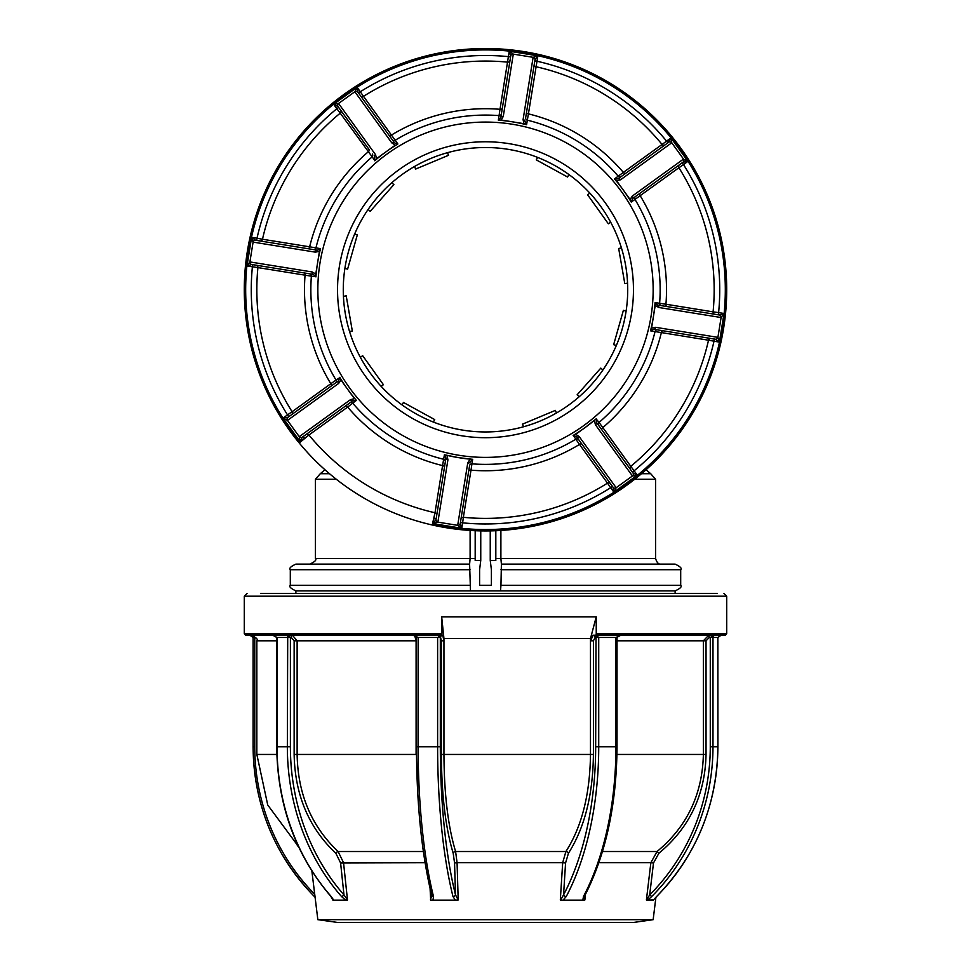 <?xml version="1.0" encoding="UTF-8"?>
<svg xmlns="http://www.w3.org/2000/svg" width="971" height="971" viewBox="0 0 971 971"><rect width="100%" height="100%" fill="white"/><g stroke="black" fill="none" stroke-linecap="round" stroke-linejoin="round"><path stroke-width="1.46" d="M501.4 564.127L500.89 558.543L655.595 558.543C656.869 562.731 658.726 564.588 661.178 564.127L501.4 564.127L675.124 564.127L501.4 564.127L500.951 585.319L680.695 585.319C682.115 586.678 680.258 588.535 675.124 590.89L470.486 590.89L469.6 564.127L295.876 564.127L469.6 564.127L470.11 558.543L475.183 558.543M471.323 459.38A5.571 5.571 0 0 0 470.11 459.137L469.211 459.004M498.997 120.173A170.095 170.095 0 0 1 508.513 121.193M516.608 122.504A170.095 170.095 0 0 1 525.954 124.519M614.679 179.065A170.095 170.095 0 0 1 620.942 186.833M625.749 193.472A170.095 170.095 0 0 1 631.15 201.859M462.487 458.263A170.095 170.095 0 0 0 470.11 459.137L472.27 459.793M356.321 400.392A170.095 170.095 0 0 1 350.058 392.636M345.251 385.985A170.095 170.095 0 0 1 339.85 377.61M315.939 276.237A170.095 170.095 0 0 1 316.959 266.722M389.237 149.485A170.095 170.095 0 0 1 397.625 144.084M655.061 303.231A170.095 170.095 0 0 1 654.041 312.735A170.095 170.095 0 0 0 655.061 303.231M581.763 429.983A170.095 170.095 0 0 1 573.375 435.372A170.095 170.095 0 0 0 581.763 429.983M336.306 479.261L315.405 479.261L315.405 558.543C316.813 559.903 314.956 561.76 309.822 564.127L469.6 564.127M470.486 590.89L295.876 590.89L295.876 593.402M500.951 585.319L500.514 590.89M495.817 558.543L500.89 558.543L500.89 530.445M495.817 530.724L495.817 560.449L490.246 560.449L491.399 569.698L490.246 560.449L490.246 530.894M475.183 530.724L475.183 560.449L480.754 560.449L479.601 569.698L479.601 585.319L491.399 585.319L491.399 569.698M479.601 585.319L479.601 569.698M310.987 433.515L313.754 431.525M660.013 145.941L657.246 147.944M299.966 406.036L294.128 410.26M589.87 193.12L587.576 194.758L608.344 223.791L610.638 222.153M247.362 251.355A241.209 241.209 0 0 0 432.241 524.983L432.544 523.624A239.813 239.813 0 0 0 722.254 327.895A239.813 239.813 0 0 0 523.66 52.968A239.813 239.813 0 0 0 300.306 442.096L299.226 442.982A241.209 241.209 0 0 1 523.879 51.597A241.209 241.209 0 0 1 723.638 328.113A241.209 241.209 0 0 1 432.241 524.983A241.209 241.209 0 0 0 723.638 328.113M651.019 316.412A167.655 167.655 0 0 1 458.822 455.253A167.655 167.655 0 0 1 319.981 263.056A167.655 167.655 0 0 1 512.178 124.215A167.655 167.655 0 0 1 651.019 316.412M345.312 406.145A2.233 1.359 54.2 0 1 347.654 407.067L308.924 435.008A228.658 228.658 0 0 0 435.008 512.749L442.582 465.595A181.019 181.019 0 0 1 347.654 407.067L356.345 400.355A170.046 170.046 0 0 1 347.654 389.31L340.906 379.964L338.661 383.424L287.489 420.394L283.071 418.088L287.501 414.884L288.8 416.693L291.518 414.726A2.233 2.233 0 0 0 292.101 411.728L330.808 383.727A181.019 181.019 0 0 1 305.064 275.23A2.233 1.359 99.2 0 0 304.057 272.924L313.415 274.429A2.233 1.554 -80.8 0 1 312.225 271.977L315.781 274.053L315.951 276.626A170.046 170.046 0 0 1 320.418 248.904L319.447 251.295L315.417 252.157A2.233 1.554 -80.8 0 1 317.311 250.202L320.418 248.904M315.951 276.626L311.375 276.177A174.646 174.646 0 0 0 336.027 380.049L339.899 377.585A170.046 170.046 0 0 0 347.654 389.31L354.403 398.656L350.422 399.7A2.233 1.554 -125.8 0 0 352.995 400.598L302.357 437.168A2.233 2.233 0 0 1 299.25 436.671L350.422 399.7M445.373 461.565L444.463 467.269A2.233 1.359 9.2 0 0 442.582 465.595L444.402 454.768L458.446 457.62A170.046 170.046 0 0 1 444.669 454.804M472.392 459.283A170.046 170.046 0 0 1 458.446 457.62L472.671 459.319L471.942 463.847A174.646 174.646 0 0 0 575.815 439.208L573.363 435.324A170.046 170.046 0 0 0 585.076 427.58L596.121 418.889A170.046 170.046 0 0 1 585.076 427.58L575.73 434.328L579.189 436.574A2.233 1.554 144.2 0 1 576.471 436.61L573.133 435.494M596.121 418.889L599.034 422.446A174.646 174.646 0 0 0 655.061 331.56L650.534 330.832L651.553 328.174L655.583 327.312A2.233 1.554 99.2 0 1 653.689 329.266L650.534 330.832M651.553 328.174L653.386 316.789A170.046 170.046 0 0 1 650.582 330.553M339.425 266.188A147.956 147.956 0 0 0 461.953 435.809A147.956 147.956 0 0 0 631.575 313.269A147.956 147.956 0 0 0 509.047 143.659A147.956 147.956 0 0 0 339.425 266.188M625.907 312.359A142.215 142.215 0 0 0 508.124 149.328A142.215 142.215 0 0 0 345.093 267.11A142.215 142.215 0 0 0 462.876 430.141A142.215 142.215 0 0 0 625.907 312.359M632.339 196.045L683.511 159.074A2.233 2.233 0 0 1 683.014 162.181L632.376 198.764A2.233 1.554 54.2 0 0 632.339 196.045L630.094 199.492L623.346 190.146A170.046 170.046 0 0 0 614.655 179.113L618.005 178.87L668.643 142.288A2.233 2.233 0 0 1 671.75 142.798L620.578 179.769L616.597 180.8L623.346 190.146A170.046 170.046 0 0 1 631.101 201.871L632.752 198.497M315.417 252.157L253.091 242.107L251.598 237.349L256.999 238.223L256.647 240.42L259.949 240.954A2.233 2.233 0 0 0 262.486 239.242L309.64 246.816A181.019 181.019 0 0 1 368.167 151.889A2.233 1.359 144.2 0 0 369.089 149.546L338.066 106.592A2.233 2.233 0 0 1 338.563 103.472L375.534 154.656L376.578 158.637L374.879 160.579A170.046 170.046 0 0 1 385.924 151.889L376.578 158.637M468.69 471.178A2.233 1.359 9.2 0 1 470.996 470.17L463.361 517.312A228.658 228.658 0 0 0 607.494 483.133L579.505 444.427A181.019 181.019 0 0 1 470.996 470.17L471.942 463.847A2.233 2.209 -170.8 0 0 469.563 465.704L460.254 523.49L461.747 528.248L457.693 525.335L467.743 463.009L469.83 459.453M463.361 517.312A2.233 2.233 0 0 0 460.946 519.182L460.412 522.495L462.621 522.847L463.361 517.312M607.494 483.133A2.233 2.233 0 0 1 610.492 483.704A2.233 2.233 0 0 0 607.494 483.133L610.65 487.733A234.242 234.242 0 0 1 462.621 522.847L461.747 528.248L433.115 523.636L436.028 519.582L445.968 457.924L444.402 454.768M579.189 436.574L616.16 487.745A2.233 2.233 0 0 1 613.053 487.248L576.738 436.986M582.017 444.293A2.233 1.359 -35.8 0 0 579.505 444.427L575.815 439.208A2.233 2.209 144.2 0 1 578.777 439.802M447.061 455.787L447.922 459.805A2.233 1.554 -170.8 0 1 445.968 457.924M447.922 459.805L437.872 522.143A2.233 2.233 0 0 1 436.028 519.582L436.185 518.587L433.988 518.235L435.008 512.749L432.544 523.624M356.503 400.574L352.619 400.865M596.34 418.719L596.364 422.239L632.934 472.877L637.364 475.183L632.437 475.984L595.466 424.813L594.422 420.819M616.16 487.745L613.854 492.163L613.053 487.248A2.233 2.233 0 0 0 616.16 487.745L632.437 475.984A2.233 2.233 0 0 0 632.934 472.877A2.233 2.233 0 0 1 632.437 475.984M714.353 339.049L714.001 341.246A234.242 234.242 0 0 1 634.16 470.753L632.352 472.052L630.385 469.345A2.233 2.233 0 0 1 629.997 467.682A2.233 2.233 0 0 0 630.385 469.345M655.583 327.312L717.909 337.362A2.233 2.233 0 0 1 715.348 339.207L653.689 329.266M613.053 487.248L612.458 486.422L610.65 487.733L613.854 492.163L637.364 475.183L630.774 466.311A228.658 228.658 0 0 0 708.514 340.214A2.233 2.233 0 0 1 711.051 338.515A2.233 2.233 0 0 0 708.514 340.214L655.061 331.56A2.233 2.209 99.2 0 1 657.573 329.885L663.035 330.771A2.233 1.359 -80.8 0 0 661.36 332.652A181.019 181.019 0 0 1 602.833 427.58L630.774 466.311A228.658 228.658 0 0 0 708.514 340.214L719.402 342.12L715.348 339.207A2.233 2.233 0 0 0 717.909 337.362L721.101 317.529L658.775 307.491L655.219 305.404L655.049 302.831L657.585 305.04L719.256 314.98A2.233 2.233 0 0 1 721.101 317.529A2.233 2.233 0 0 0 719.256 314.98L724.014 313.487L721.101 317.529A2.233 2.233 0 0 0 719.256 314.98L718.261 314.822L718.613 312.613L713.09 311.861A228.658 228.658 0 0 0 678.899 167.74L631.259 202.089M630.774 466.311A2.233 2.233 0 0 0 629.997 467.682M601.911 429.922A2.233 1.359 -35.8 0 1 602.833 427.58L599.034 422.446A2.233 2.209 144.2 0 0 598.67 425.432L597.614 423.975M678.899 167.74A2.233 2.233 0 0 1 679.482 164.742A2.233 2.233 0 0 0 678.899 167.74L683.499 164.585A234.242 234.242 0 0 1 718.613 312.613L724.014 313.487L719.402 342.12L717.909 337.362M666.943 306.545A2.233 1.359 -80.8 0 1 665.936 304.239L659.625 303.292A174.646 174.646 0 0 0 634.973 199.407A2.233 2.209 54.2 0 1 635.568 196.458L640.059 193.217A2.233 1.359 -125.8 0 0 640.192 195.729A181.019 181.019 0 0 1 665.936 304.239L713.09 311.861A2.233 2.233 0 0 0 714.947 314.288L718.261 314.822M523.078 119.651A2.233 1.554 9.2 0 1 525.032 121.545L526.598 124.701L523.939 123.681L523.078 119.651L533.128 57.325L537.885 55.833L528.418 113.874A181.019 181.019 0 0 1 623.346 172.401L662.076 144.461A228.658 228.658 0 0 0 535.992 66.72A2.233 2.233 0 0 1 534.281 64.183L534.815 60.87L537.012 61.234A234.242 234.242 0 0 1 666.519 141.074L667.83 142.883L670.949 137.87L671.75 142.798A2.233 2.233 0 0 0 670.306 141.9A2.233 2.233 0 0 1 671.75 142.798L683.511 159.074L687.929 161.38L683.014 162.181A2.233 2.233 0 0 0 683.511 159.074A2.233 2.233 0 0 1 683.014 162.181A2.233 2.233 0 0 0 683.511 159.074M500.805 117.637A2.233 1.554 9.2 0 1 503.257 116.459L501.17 120.016L498.329 120.137L500.805 117.637L510.746 55.978L509.253 51.22L513.307 54.133L533.128 57.325A2.233 2.233 0 0 1 534.972 59.886L525.663 117.661A2.233 2.209 9.2 0 0 527.326 120.173L526.598 124.701M682.2 162.776L683.499 164.585L687.929 161.38L670.949 137.87L662.076 144.461A2.233 2.233 0 0 0 665.111 144.849L667.83 142.883M614.497 178.882L618.211 176.2A174.646 174.646 0 0 0 527.326 120.173L528.418 113.874A2.233 1.359 -170.8 0 1 526.537 112.199M625.688 173.324A2.233 1.359 -125.8 0 1 623.346 172.401L618.211 176.2A2.233 2.209 54.2 0 0 621.197 176.564L619.741 177.62M391.811 142.895A2.233 1.554 -35.8 0 1 394.529 142.846L397.637 144.133A170.046 170.046 0 0 0 385.924 151.889L395.27 145.14L391.811 142.895L354.84 91.723A2.233 2.233 0 0 1 357.947 92.221L358.542 93.034L360.35 91.735A234.242 234.242 0 0 1 508.379 56.621L510.588 56.973L510.746 55.978A2.233 2.233 0 0 1 513.307 54.133L503.257 116.459M533.128 57.325A2.233 2.233 0 0 1 534.972 59.886A2.233 2.233 0 0 0 533.128 57.325A2.233 2.233 0 0 1 534.972 59.886L537.885 55.833L509.253 51.22L500.004 109.298A181.019 181.019 0 0 0 391.495 135.03A2.233 1.359 144.2 0 1 388.983 135.175L360.508 95.753A2.233 2.233 0 0 0 363.506 96.335L397.867 143.975M510.054 60.275A2.233 2.233 0 0 1 507.639 62.144A228.658 228.658 0 0 0 363.506 96.335L357.146 87.293L357.947 92.221L394.529 142.846M502.31 108.291A2.233 1.359 -170.8 0 1 500.004 109.298L499.058 115.61A174.646 174.646 0 0 0 395.185 140.249A2.233 2.209 -35.8 0 1 392.223 139.666M374.879 160.579L340.226 113.158A228.658 228.658 0 0 0 262.486 239.242L256.999 238.223A234.242 234.242 0 0 1 336.84 108.716L333.636 104.285L338.563 103.472L354.84 91.723L357.146 87.293L333.636 104.285L338.066 106.592A2.233 2.233 0 0 1 338.563 103.472A2.233 2.233 0 0 0 337.665 104.929M340.615 110.124A2.233 2.233 0 0 1 340.226 113.158L336.84 108.716L338.648 107.405M315.915 276.893L313.415 274.429L251.744 264.488A2.233 2.233 0 0 1 249.899 261.927L253.091 242.107A2.233 2.233 0 0 1 255.652 240.262L317.311 250.202M313.657 249.608L307.965 248.697A2.233 1.359 99.2 0 0 309.64 246.816L320.466 248.637M319.447 251.295L315.781 274.053M251.744 264.488A2.233 2.233 0 0 1 249.899 261.927A2.233 2.233 0 0 0 251.744 264.488L246.986 265.981L249.899 261.927L312.225 271.977M309.531 273.798A2.233 2.209 -80.8 0 1 311.375 276.177L257.91 267.595A228.658 228.658 0 0 0 292.101 411.728L287.501 414.884A234.242 234.242 0 0 1 252.387 266.855L252.739 264.646M256.647 240.42L255.652 240.262A2.233 2.233 0 0 0 253.091 242.107A2.233 2.233 0 0 1 255.652 240.262L251.598 237.349L246.986 265.981L257.91 267.595A2.233 2.233 0 0 0 256.053 265.18M330.941 386.252A2.233 1.359 54.2 0 0 330.808 383.727L336.027 380.049A2.233 2.209 -125.8 0 1 335.432 383.011M338.661 383.424A2.233 1.554 -125.8 0 1 338.624 380.705L339.741 377.367M299.25 436.671A2.233 2.233 0 0 0 302.357 437.168L300.051 441.587L299.25 436.671L287.489 420.394A2.233 2.233 0 0 1 287.986 417.275L338.248 380.972M436.185 518.587L436.719 515.273A2.233 2.233 0 0 0 435.008 512.749A228.658 228.658 0 0 1 308.924 435.008A2.233 2.233 0 0 0 305.889 434.62L303.17 436.586L304.481 438.394L308.924 435.008L304.615 438.552A234.242 234.242 0 0 1 304.481 438.394L300.051 441.587L283.071 418.088L287.986 417.275A2.233 2.233 0 0 0 287.489 420.394A2.233 2.233 0 0 1 287.986 417.275L288.8 416.693M374.66 160.737L374.636 157.217A2.233 1.554 -35.8 0 1 375.534 154.656M354.84 91.723A2.233 2.233 0 0 1 357.947 92.221M498.329 120.137L499.058 115.61A2.233 2.209 9.2 0 0 501.437 113.765L501.145 115.525M510.746 55.978A2.233 2.233 0 0 1 513.307 54.133A2.233 2.233 0 0 0 510.746 55.978M523.939 123.681L501.17 120.016M662.076 144.461A228.658 228.658 0 0 0 535.992 66.72A2.233 2.233 0 0 1 534.281 64.183M618.005 178.87A2.233 1.554 54.2 0 1 620.578 179.769M668.643 142.288A2.233 2.233 0 0 1 670.306 141.9A2.233 2.233 0 0 0 668.643 142.288M655.085 302.564L659.625 303.292A2.233 2.209 99.2 0 0 661.469 305.659M657.585 305.04A2.233 1.554 99.2 0 1 658.775 307.491M655.049 302.831A170.046 170.046 0 0 1 653.386 316.789L655.219 305.404M498.609 120.186A170.046 170.046 0 0 1 526.331 124.652M596.364 422.239A2.233 1.554 144.2 0 1 595.466 424.813M472.671 459.319L470.195 461.82A2.233 1.554 -170.8 0 1 467.743 463.009M457.693 525.335A2.233 2.233 0 0 0 460.254 523.49A2.233 2.233 0 0 1 457.693 525.335L437.872 522.143L433.115 523.636L433.988 518.235A234.242 234.242 0 0 1 433.782 518.186L435.008 512.749A228.658 228.658 0 0 1 308.924 435.008L300.306 442.096M620.53 245.093A142.215 142.215 0 0 1 530.142 424.764A142.215 142.215 0 0 1 350.47 334.376A142.215 142.215 0 0 1 440.858 154.705A142.215 142.215 0 0 1 620.53 245.093M568.921 174.549L567.574 177.025L536.271 159.875L537.618 157.411M587.576 194.758L608.344 223.791M627.557 283.144L624.79 283.617L618.673 248.455L621.452 247.981M616.354 345.433L613.648 344.669L623.394 310.332L626.101 311.096M523.539 426.767L522.447 424.169L555.376 410.381L556.456 412.978M579.226 396.69L577.126 394.821L600.806 368.118L602.906 369.987M360.362 357.304L362.656 355.677L383.424 384.698L381.13 386.337M343.443 296.325L346.21 295.839L352.327 331.002L349.548 331.487M402.079 404.907L403.426 402.443L434.729 419.593L433.382 422.057M368.094 209.481L370.194 211.338L393.874 184.636L391.774 182.766M414.544 166.49L415.624 169.075L448.553 155.287L447.461 152.702M344.899 268.372L347.606 269.137L357.352 234.8L354.646 234.035M277.755 593.402L687.019 593.402M717.46 593.402L260.495 593.402M593.415 640.811L593.415 754.455L443.953 754.455C444.148 794.047 448.032 826.394 455.593 851.518L565.899 851.518C581.787 826.722 589.98 794.363 590.477 754.455L590.477 640.811L593.415 640.811L595.138 637.462A2.233 1.918 -90 0 0 593.232 635.228L590.477 640.811L590.477 638.566L596.243 616.828L441.671 616.828L441.926 635.228L245.687 635.228L244.291 633.832L441.671 633.832M596.243 616.828L596.243 633.832A1.396 0.643 90 0 1 595.599 635.228L715.797 635.228M596.243 633.832L726.709 633.832L725.313 635.228L718.115 635.228M653.155 919.683L633.456 922.45L337.544 922.45L317.845 919.683L653.155 919.683L655.911 897.265M646.48 900.141L649.684 894.898L651.735 896.488L647.645 900.141L646.48 900.141L653.289 900.141L656.712 896.391M646.407 899.947L650.861 862.721L598.889 862.721M585.21 894.898L584.882 899.947L582.794 900.141L583.486 896.488A2.233 1.372 27.8 0 0 584.663 895.93L584.663 895.93C605.795 854.589 616.585 804.874 617.022 746.772L616.706 746.772M560.57 900.141L563.556 894.898A2.233 1.372 27.8 0 0 566.275 896.488L563.022 900.141L560.57 900.141L584.542 900.141M560.328 899.947L562.682 862.721L457.074 862.721L458.191 899.947L455.35 900.141L452.972 896.488A2.233 1.554 -14 0 0 455.508 894.898L458.191 899.947M416.523 746.772L416.45 637.462L416.523 746.772A206.859 50.286 -90 0 0 431.707 894.898A2.233 1.554 -14 0 0 431.707 895.432A2.233 1.554 -14 0 0 433.491 896.488L432.981 900.141L457.924 900.141M455.35 900.141L430.687 900.141L430.08 888.599M333.708 900.141L332.919 900.141L330.844 896.367A2.233 0.825 -41.3 0 0 331.184 896.488L333.708 900.141L345.555 900.141L341.501 896.488A2.233 0.825 -41.3 0 0 343.977 894.898L340.603 862.988L335.857 853.278C308.814 827.826 294.917 794.885 294.14 754.455L297.126 754.455C297.83 794.047 311.485 826.394 338.114 851.518L343.552 862.721L347.484 899.947L345.555 900.141L347.351 900.141M332.774 899.947L332.64 898.758M593.415 754.455C592.953 794.885 584.627 827.826 568.423 853.278L565.571 862.988L563.556 894.898A206.859 106.325 -90 0 0 595.66 746.772L596.036 635.228L598.719 637.462L598.719 746.772A209.093 107.478 90 0 1 566.275 896.488M416.523 637.462L413.27 635.228L418.149 637.462L418.149 746.772A209.093 50.832 90 0 0 433.491 896.488M341.501 896.488A209.093 179.356 -90 0 1 287.343 746.772L287.719 635.228L272.815 635.228L277.026 637.462L277.026 746.772A209.093 179.356 90 0 0 331.184 896.488M602.481 851.518L657.039 851.518C686.983 826.722 702.421 794.363 703.368 754.455L706.038 754.455C705.164 794.885 689.446 827.826 658.872 853.278L653.495 862.988L649.684 894.898A206.859 200.657 -90 0 0 710.274 746.772L710.274 637.462L714.049 635.228L712.981 637.462L712.981 746.772A209.093 202.818 90 0 1 651.735 896.488M714.049 635.228L721.101 635.228L717.921 637.462L721.101 635.228M616.949 754.455L703.368 754.455L703.368 640.811L708.745 635.228L709.291 637.462L706.038 640.811L617.022 640.811M417.979 797.361L416.486 754.455M272.827 635.228L276.711 637.462L276.711 746.772L290.402 746.772A206.859 177.438 90 0 0 343.977 894.898L347.484 899.947M568.423 853.278A2.233 1.517 -146.3 0 0 565.899 851.518L562.682 862.721L565.571 862.988M452.972 896.488A209.093 50.832 -90 0 1 437.618 746.772L440.324 746.772A206.859 50.286 90 0 0 455.508 894.898L454.549 862.988L453.202 853.278C445.543 827.826 441.599 794.885 441.38 754.455L443.953 754.455L443.953 638.566L441.671 616.828M453.202 853.278A2.233 1.711 162.5 0 1 455.593 851.518L457.074 862.721L454.549 862.988M658.872 853.278L657.039 851.518L650.861 862.721L653.495 862.988M584.663 895.93L584.117 897.556L584.882 899.947M653.349 899.814L647.645 900.141M298.546 846.7L297.284 845.498M314.386 896.488L314.871 895.432M583.486 896.488A209.093 107.478 -90 0 0 615.942 746.772L615.942 637.462L620.918 635.228L593.232 635.228M314.288 896.391A209.093 202.818 90 0 1 253.14 746.772L253.14 637.462L249.899 635.228L254.766 637.462L254.766 746.772A206.859 200.657 -90 0 0 314.725 894.267M294.14 754.455L294.14 640.811L291.264 637.462A2.233 1.141 90 0 1 292.417 635.228L287.719 635.228L290.402 637.462L290.402 746.772M416.45 640.811L297.126 640.811L297.126 754.455L416.098 754.455L416.098 640.811L414.605 635.228L292.417 635.228L297.126 640.811L294.14 640.811M430.42 899.947L431.707 895.432C421.754 854.249 416.668 804.704 416.45 746.772L437.618 746.772L437.618 637.462L441.404 635.228L440.324 637.462L440.324 746.772M442.74 635.228A2.233 2.16 90 0 0 440.567 637.462L416.45 637.462L413.282 635.228L442.74 635.228L443.953 640.811A5.571 1.007 90 0 0 442.946 635.228L441.926 635.228M440.567 637.462L441.38 640.811L441.38 754.455M590.477 638.566L443.953 638.566M595.66 746.772L617.022 746.772L617.022 637.462L595.138 637.462M582.794 900.141L563.022 900.141M590.477 640.811A5.571 2.561 90 0 1 593.038 635.228L595.599 635.228M641.467 473.727L650.716 473.727L646.055 469.733M650.716 473.727L655.595 479.261L634.694 479.261M315.405 558.543L470.11 558.543L470.11 530.445M470.049 569.698L290.305 569.698C288.885 568.338 290.742 566.481 295.876 564.127M290.305 569.698L290.305 585.319L470.049 585.319M680.695 585.319L680.695 569.698L500.951 569.698M480.754 530.894L480.754 560.449M324.945 469.733L320.284 473.727L329.533 473.727M636.126 474.54A238.417 238.417 0 0 1 634.828 475.596M615.044 489.894A238.417 238.417 0 0 1 613.623 490.792M461.953 526.986A238.417 238.417 0 0 1 461.334 526.925M300.694 440.361A238.417 238.417 0 0 1 299.638 439.062M248.309 265.569A238.417 238.417 0 0 1 248.479 263.894M349.803 402.892A2.233 2.209 -125.8 0 1 352.789 403.268A174.646 174.646 0 0 0 443.674 459.295A2.233 2.209 -170.8 0 1 445.337 461.795M437.872 522.143A2.233 2.233 0 0 1 436.028 519.582M360.508 95.753A2.233 2.233 0 0 0 363.506 96.335M253.091 242.107A2.233 2.233 0 0 1 255.652 240.262M259.949 240.954A2.233 2.233 0 0 0 262.486 239.242M372.33 154.037A2.233 2.209 -35.8 0 1 371.966 157.023A174.646 174.646 0 0 0 315.939 247.896A2.233 2.209 -80.8 0 1 313.427 249.571M291.518 414.726A2.233 2.233 0 0 0 292.101 411.728M287.489 420.394A2.233 2.233 0 0 1 287.986 417.275M436.719 515.273A2.233 2.233 0 0 0 435.008 512.749M334.874 104.929A238.417 238.417 0 0 1 336.172 103.861M355.956 89.575A238.417 238.417 0 0 1 357.377 88.664M509.047 52.483A238.417 238.417 0 0 1 509.666 52.543M670.306 139.096A238.417 238.417 0 0 1 671.362 140.407M722.691 313.9A238.417 238.417 0 0 1 722.521 315.575M726.709 633.832L726.709 596.194L244.291 596.194L247.083 593.402M425.067 862.721L340.603 862.988M710.274 746.772L717.921 746.772L717.86 637.462L717.921 746.772C717.047 805.153 696.644 855.063 656.687 896.464L653.337 900.141M709.291 637.462L717.86 637.462M335.857 853.278A2.233 0.91 131.9 0 1 338.114 851.518L423.356 851.518M277.026 637.462L291.264 637.462M656.614 896.488A209.093 202.818 -90 0 0 717.86 746.772M276.832 754.455L256.842 754.455L267.741 805.008L298.485 846.578M253.14 746.772L254.766 746.772M253.14 637.462L255.725 637.462M620.906 635.228L616.706 637.462M706.038 640.811L706.038 754.455M276.711 640.811L256.842 640.811C258.347 639.598 256.49 637.741 251.258 635.228M443.953 640.811L441.38 640.811M675.124 590.89L675.124 593.402M290.305 585.319C288.836 586.581 290.693 588.438 295.876 590.89M680.695 569.698C682.164 568.436 680.307 566.579 675.124 564.127M655.595 479.261L655.595 558.543M315.405 479.261L320.284 473.727M244.291 596.194L244.291 633.832M317.845 919.683L311.873 871.048M315.09 897.265L314.313 896.464C274.356 855.063 253.953 805.153 253.079 746.772L253.079 637.462L249.911 635.228M256.842 640.811L256.842 754.455M330.844 896.367C295.512 854.953 277.463 805.093 276.711 746.772M726.709 596.194L723.917 593.402"/></g></svg>
